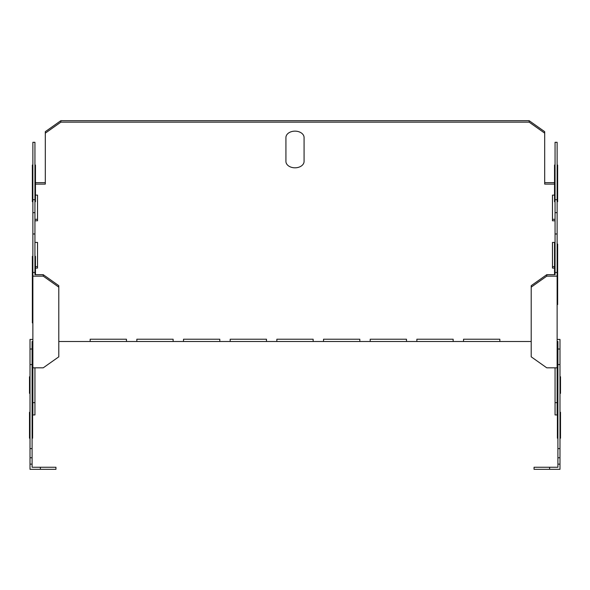 <?xml version="1.0" encoding="UTF-8"?>
<svg xmlns="http://www.w3.org/2000/svg" width="590" height="590" viewBox="0 0 590 590"><rect width="100%" height="100%" fill="white"/><g stroke="black" fill="none" stroke-linecap="round" stroke-linejoin="round"><path stroke-width="0.89" d="M32.354 256.348L32.354 280.176L32.354 256.348M32.354 201.706L32.354 165.038L32.354 201.706M29.5 438.208L29.5 412.277L29.5 438.208M29.5 393.353L29.5 376.759L29.5 393.353M32.354 322.9L32.354 258.73L32.354 322.9M557.646 280.729L557.646 244.061L557.646 280.729M557.646 268.996L557.646 244.061L557.646 268.996M557.646 304.565L557.646 258.73L557.646 304.565M557.646 165.038L557.646 201.706L557.646 165.038M560.5 412.277L560.5 438.208L560.5 412.277M560.5 376.759L560.5 393.353L560.5 376.759M35.466 256.348L35.466 274.682L35.466 256.348M35.466 201.706L35.466 165.038L35.466 201.706M35.466 258.73L35.466 274.682L35.466 258.73M32.612 438.208L32.612 412.277L32.612 438.208M32.612 393.353L32.612 376.759L32.612 393.353M554.534 274.682L554.534 242.416L554.534 274.682M554.534 165.038L554.534 201.706L554.534 165.038M557.388 412.277L557.388 438.208L557.388 412.277M557.388 376.759L557.388 393.353L557.388 376.759M554.534 258.73L554.534 266.621L554.534 258.73M554.534 195.113L554.534 201.706L554.534 195.113M285.921 161.395A9.079 6.416 180 0 0 295 167.811A9.079 6.416 180 0 0 304.079 161.395L304.079 137.559A9.079 6.416 180 0 0 295 131.142A9.079 6.416 180 0 0 285.921 137.559L285.921 161.395M58.801 341.507L90.159 341.507L90.159 339.228L126.459 339.228L126.459 341.507L276.85 341.507L276.85 339.228L313.15 339.228L276.85 339.228L313.15 339.228L313.15 341.507L531.199 341.507M136.836 341.507L136.836 339.228L173.136 339.228L173.136 341.507M183.505 341.507L183.505 339.228L219.805 339.228L219.805 341.507M230.181 341.507L230.181 339.228L266.481 339.228L266.481 341.507M323.519 341.507L323.519 339.228L359.819 339.228L359.819 341.507M370.195 341.507L370.195 339.228L406.495 339.228L406.495 341.507M416.865 341.507L416.865 339.228L453.164 339.228L453.164 341.507M463.541 341.507L463.541 339.228L499.841 339.228L499.841 341.507M555.057 195.113L552.469 195.113L552.469 220.785L552.483 219.318L555.057 219.318L552.483 219.318L552.483 195.113M544.695 182.649L555.057 182.649L544.695 182.649M34.943 220.785L37.531 220.785L37.517 195.113L37.517 219.318L34.943 219.318M34.943 268.089L37.531 268.089L37.517 242.416L37.517 266.621L34.943 266.621M32.87 339.434L30.016 339.434L30.016 349.015L32.096 349.015L32.096 341.507L32.87 341.507L32.096 341.507L32.096 344.088M557.904 344.088L557.904 341.507L557.13 341.507L557.904 341.507L557.904 448.599L559.984 448.599L559.984 339.434L557.13 339.434M32.87 367.821L32.87 276.149L43.24 276.149L58.801 287.146L58.801 356.817L43.24 367.821L32.87 367.821L32.87 414.954L34.943 414.954L34.943 367.821M32.87 272.477L34.943 272.477L34.943 233.979L32.87 233.979L32.87 276.149M32.87 233.979L32.87 142.301L34.943 142.301L34.943 212.673L32.87 212.673M34.943 182.649L45.305 182.649M34.943 184.117L45.305 184.117L45.305 131.681L60.858 120.677L60.858 122.145L529.142 122.145L544.695 133.148L544.695 184.117L555.057 184.117M544.695 133.148L544.695 131.681L529.142 120.677L60.858 120.677M555.057 266.621L552.483 266.621L552.483 242.416M37.531 268.089L37.531 242.416L34.943 242.416M32.096 457.766L30.016 457.766L30.016 469.323L40.393 469.323L40.393 467.25L32.096 467.25L32.096 349.015M30.016 457.766L30.016 349.015M37.531 220.785L37.531 195.113L34.943 195.113M276.85 341.507L313.15 341.507M90.159 341.507L126.459 341.507M90.159 339.228L126.459 339.228L90.159 339.228M136.836 339.228L173.136 339.228L136.836 339.228M183.505 339.228L219.805 339.228L183.505 339.228M230.181 339.228L266.481 339.228L230.181 339.228M323.519 339.228L359.819 339.228L323.519 339.228M370.195 339.228L406.495 339.228L370.195 339.228M416.865 339.228L453.164 339.228L416.865 339.228M463.541 339.228L499.841 339.228L463.541 339.228M555.057 242.416L552.469 242.416L552.469 268.089L555.057 268.089M552.469 220.785L555.057 220.785M45.305 133.148L60.858 122.145M559.984 448.599L559.984 469.323L549.607 469.323L549.607 467.25L557.904 467.25L557.904 457.766L559.984 457.766M555.057 199.708L557.13 199.708L557.13 142.301L555.057 142.301L555.057 274.682L546.76 274.682L531.199 285.678L531.199 287.146L546.76 276.149L557.13 276.149L557.13 414.954L555.057 414.954L555.057 367.821M557.13 199.708L557.13 276.149M552.483 266.621L552.469 268.089M34.943 233.979L34.943 212.673M34.943 272.477L34.943 274.682L43.24 274.682L58.801 285.678L58.801 287.146M40.393 469.323L55.947 469.323L55.947 467.25L40.393 467.25M43.24 276.149L43.24 274.682M557.904 448.599L557.904 457.766M557.13 233.979L555.057 233.979M557.13 272.477L555.057 272.477M34.943 402.653L32.87 402.653M559.984 349.015L557.904 349.015M559.984 364.568L557.904 364.568M557.13 367.821L546.76 367.821L531.199 356.817L531.199 287.146M546.76 276.149L546.76 274.682M559.984 464.138L557.904 464.138L559.984 464.138M549.607 467.25L534.053 467.25L534.053 469.323L549.607 469.323M529.142 120.677L529.142 122.145M557.13 212.673L555.057 212.673M555.057 402.653L557.13 402.653M30.016 464.138L32.096 464.138L30.016 464.138M32.87 199.708L34.943 199.708M30.016 364.568L32.096 364.568M30.016 448.599L32.096 448.599"/></g></svg>
